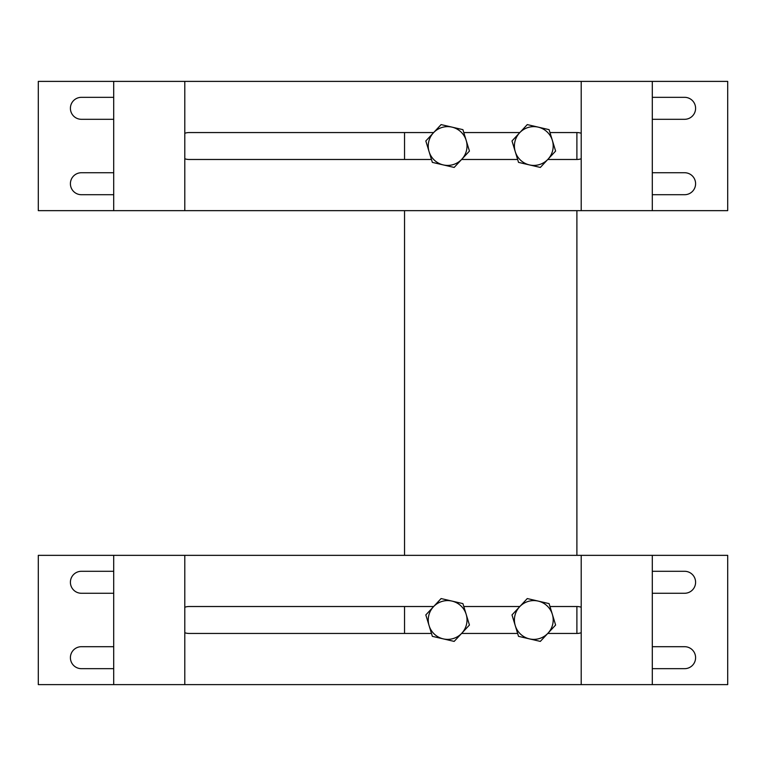 <?xml version="1.0" encoding="UTF-8"?>
<svg xmlns="http://www.w3.org/2000/svg" width="766" height="766" viewBox="0 0 766 766"><rect width="100%" height="100%" fill="white"/><g stroke="black" fill="none" stroke-linecap="round" stroke-linejoin="round"><path stroke-width="1.15" d="M404.544 633.444L404.544 606.519M404.544 555.35L404.544 210.65M404.544 159.481L404.544 132.556M549.969 132.556L576.894 132.556L576.894 159.481L547.757 159.481M576.894 210.65L576.894 555.35M549.969 606.519L576.894 606.519L576.894 633.444L547.757 633.444M581.202 210.65L184.798 210.65L184.798 81.388L581.202 81.388L581.202 210.65L652.297 210.65L652.297 81.388L727.7 81.388L727.7 210.65L652.297 210.65M581.202 81.388L652.297 81.388M431.469 159.481L189.106 159.481A13.462 13.462 0 0 1 184.798 158.773M184.798 133.265A13.462 13.462 0 0 1 189.106 132.556L433.68 132.556M463.794 132.556L519.855 132.556M576.894 132.556A13.462 13.462 0 0 1 581.202 133.265M581.202 158.773A13.462 13.462 0 0 1 576.894 159.481M517.644 159.481L461.582 159.481M652.297 172.733L684.613 172.733A10.983 10.983 0 0 1 695.595 183.716A10.983 10.983 0 0 1 684.613 194.708L652.297 194.708M652.297 97.33L684.613 97.33A10.983 10.983 0 0 1 695.595 108.312A10.983 10.983 0 0 1 684.613 119.304L652.297 119.304M113.703 194.708L81.388 194.708A10.983 10.983 0 0 1 70.405 183.716A10.983 10.983 0 0 1 81.388 172.733L113.703 172.733M113.703 119.304L81.388 119.304A10.983 10.983 0 0 1 70.405 108.312A10.983 10.983 0 0 1 81.388 97.33L113.703 97.33M184.798 210.65L38.3 210.65L38.3 81.388L184.798 81.388M113.703 210.65L113.703 81.388M581.202 684.613L184.798 684.613L184.798 555.35L581.202 555.35L581.202 684.613L652.297 684.613L652.297 555.35L727.7 555.35L727.7 684.613L652.297 684.613M581.202 555.35L652.297 555.35M431.469 633.444L189.106 633.444A13.462 13.462 0 0 1 184.798 632.735M184.798 607.227A13.462 13.462 0 0 1 189.106 606.519L433.68 606.519M463.794 606.519L519.855 606.519M576.894 606.519A13.462 13.462 0 0 1 581.202 607.227M581.202 632.735A13.462 13.462 0 0 1 576.894 633.444M517.644 633.444L461.582 633.444M652.297 646.696L684.613 646.696A10.983 10.983 0 0 1 695.595 657.678A10.983 10.983 0 0 1 684.613 668.67L652.297 668.67M652.297 571.292L684.613 571.292A10.983 10.983 0 0 1 695.595 582.275A10.983 10.983 0 0 1 684.613 593.267L652.297 593.267M113.703 668.67L81.388 668.67A10.983 10.983 0 0 1 70.405 657.688A10.983 10.983 0 0 1 81.388 646.696L113.703 646.696M113.703 593.267L81.388 593.267A10.983 10.983 0 0 1 70.405 582.275A10.983 10.983 0 0 1 81.388 571.292L113.703 571.292M184.798 684.613L38.3 684.613L38.3 555.35L184.798 555.35M113.703 684.613L113.703 555.35M547.977 633.214L540.336 641.401L529.43 638.873A19.389 19.389 0 0 0 552.353 614.332L555.618 625.037L547.977 633.214M518.525 636.345L515.259 625.63A19.389 19.389 0 0 0 529.43 638.873L518.525 636.345M511.994 614.926L519.635 606.749A19.389 19.389 0 0 0 515.259 625.63L511.994 614.926M538.182 601.09L549.088 603.618L552.353 614.332A19.389 19.389 0 0 0 519.635 606.749L527.276 598.562L538.182 601.09M547.977 159.251L540.336 167.438L529.43 164.91A19.389 19.389 0 0 0 552.353 140.369L555.618 151.074L547.977 159.251M518.525 162.382L515.259 151.668A19.389 19.389 0 0 0 529.43 164.91L518.525 162.382M511.994 140.963L519.635 132.786A19.389 19.389 0 0 0 515.259 151.668L511.994 140.963M538.182 127.127L549.088 129.655L552.353 140.369A19.389 19.389 0 0 0 519.635 132.786L527.276 124.599L538.182 127.127M461.802 633.214L454.161 641.401L443.255 638.873A19.389 19.389 0 0 0 466.178 614.332L469.443 625.037L461.802 633.214M432.35 636.345L429.084 625.63A19.389 19.389 0 0 0 443.255 638.873L432.35 636.345M425.819 614.926L433.46 606.749A19.389 19.389 0 0 0 429.084 625.63L425.819 614.926M452.007 601.09L462.913 603.618L466.178 614.332A19.389 19.389 0 0 0 433.46 606.749L441.101 598.562L452.007 601.09M461.802 159.251L454.161 167.438L443.255 164.91A19.389 19.389 0 0 0 466.178 140.369L469.443 151.074L461.802 159.251M432.35 162.382L429.084 151.668A19.389 19.389 0 0 0 443.255 164.91L432.35 162.382M425.819 140.963L433.46 132.786A19.389 19.389 0 0 0 429.084 151.668L425.819 140.963M452.007 127.127L462.913 129.655L466.178 140.369A19.389 19.389 0 0 0 433.46 132.786L441.101 124.599L452.007 127.127"/></g></svg>
